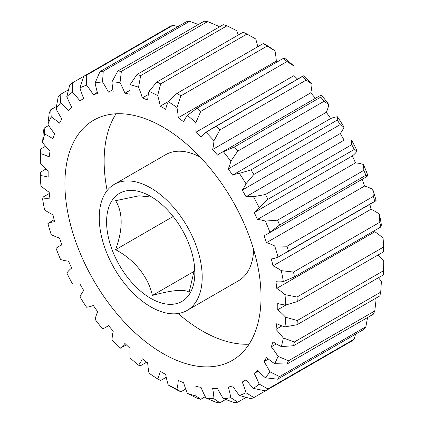 <?xml version="1.0" encoding="UTF-8"?>
<svg xmlns="http://www.w3.org/2000/svg" width="424" height="424" viewBox="0 0 424 424"><rect width="100%" height="100%" fill="white"/><g stroke="black" fill="none" stroke-linecap="round" stroke-linejoin="round"><path stroke-width="0.64" d="M162.97 127.078A138.674 80.062 -120 0 0 93.635 120.209A138.674 80.062 -120 0 0 72.377 231.334A138.674 80.062 -120 0 0 162.97 353.531A138.674 80.062 -120 0 0 232.31 360.4A138.674 80.062 -120 0 0 253.563 249.28A138.674 80.062 -120 0 0 162.97 127.078M116.075 113.791A138.674 80.062 -120 0 0 107.14 190.577M178.122 313.527A138.674 80.062 -120 0 0 202.195 330.89A138.674 80.062 -120 0 0 249.089 344.177M151.882 197.123L139.109 195.803L115.609 200.679C123.024 212.737 123.024 229.077 115.609 249.704C134.148 259.377 148.458 276.952 152.38 295.449C171.948 290.085 184.202 288.988 189.152 292.168L194.68 268.424M150.716 196.429A62.402 36.029 -120 0 0 106.588 221.906A62.402 36.029 -120 0 0 150.716 298.337A62.402 36.029 -120 0 0 194.839 272.86A62.402 36.029 -120 0 0 150.716 196.429M150.716 306.828A72.806 42.034 -120 0 0 187.117 310.432A72.806 42.034 -120 0 0 198.278 252.095A72.806 42.034 -120 0 0 150.716 187.938A72.806 42.034 -120 0 0 114.31 184.334A72.806 42.034 -120 0 0 103.154 242.671A72.806 42.034 -120 0 0 150.716 306.828M187.117 310.432L238.595 280.709A72.806 42.034 -120 0 0 253.642 249.535M257.755 46.73A69.335 40.031 -120 0 0 255.73 38.95L246.954 34.053L160.664 83.873L157.675 95.564A69.335 40.031 60 0 1 160.261 106.191A162.387 93.757 60 0 1 162.97 107.717A162.387 93.757 60 0 1 165.678 109.318A69.335 40.031 60 0 1 168.27 101.68L177.047 93.328L263.336 43.508L266.325 45.066A173.692 100.281 60 0 1 274.991 50.859L267.147 46.057L180.857 95.877L176.935 107.468A69.335 40.031 60 0 1 178.255 117.718L276.31 61.109A69.335 40.031 -120 0 0 274.991 50.859M160.261 106.191L168.513 101.426M45.554 146.275L40.715 149.068L40.953 153.737A69.335 40.031 60 0 1 49.168 156.954A162.387 93.757 60 0 1 50.016 151.267A69.335 40.031 60 0 1 42.607 142.607L43.28 131.869A182.007 105.083 60 0 1 44.17 128.085L44.637 134.021A69.335 40.031 60 0 1 48.903 136.268A69.335 40.031 60 0 1 52.958 138.807A162.387 93.757 60 0 1 54.632 133.82A69.335 40.031 60 0 1 47.912 124.274L49.232 113.023A182.007 105.083 60 0 1 50.695 109.784L51.235 116.923A69.335 40.031 60 0 1 59.461 123.156A162.387 93.757 60 0 1 61.92 119.001A69.335 40.031 60 0 1 56.047 108.798L58.13 97.228A182.007 105.083 60 0 1 60.134 94.616L60.59 102.868A69.335 40.031 60 0 1 68.508 110.388A162.387 93.757 60 0 1 71.693 107.166A69.335 40.031 60 0 1 66.817 96.561L69.759 84.874A182.007 105.083 60 0 1 72.244 82.945L72.462 92.188A69.335 40.031 60 0 1 79.887 100.822A162.387 93.757 60 0 1 81.779 99.677A162.387 93.757 60 0 1 83.713 98.607A69.335 40.031 60 0 1 79.956 87.863L83.825 76.262L72.244 82.945M50.695 109.784L56.434 106.472M44.17 128.085L48.686 125.483M374.768 201.331A182.007 105.083 -120 0 0 373.306 196.402L372.765 189.332A173.692 100.281 60 0 1 376.088 200.52L278.033 257.135A69.335 40.031 60 0 1 271.307 258.921A162.387 93.757 60 0 1 272.982 265.837A69.335 40.031 60 0 1 277.042 267.984A69.335 40.031 60 0 1 281.308 270.66L293.541 272.06A182.007 105.083 60 0 1 294.431 276.872L283.333 281.589A69.335 40.031 60 0 1 275.929 281.695A162.387 93.757 60 0 1 276.777 288.362A69.335 40.031 60 0 1 284.992 294.632L296.996 297.028L383.285 247.208L383.047 238.018A69.335 40.031 -120 0 0 374.832 231.753A162.387 93.757 -120 0 0 374.694 230.529M379.363 214.046A173.692 100.281 60 0 1 381.393 224.98L380.72 227.052A182.007 105.083 -120 0 0 379.83 222.24L379.363 214.046A69.335 40.031 -120 0 0 375.097 211.369A69.335 40.031 -120 0 0 371.042 209.223A162.387 93.757 -120 0 0 369.876 204.304M272.982 265.837L371.042 209.223M267.009 234.233L365.064 177.619A69.335 40.031 -120 0 0 367.953 175.653L365.87 175.26L279.575 225.075L269.897 232.262A69.335 40.031 60 0 1 267.009 234.233A69.335 40.031 60 0 1 264.025 235.68A162.387 93.757 60 0 1 266.484 242.676A69.335 40.031 60 0 1 274.704 245.941L287.011 246.222A182.007 105.083 60 0 1 288.479 251.151M372.765 189.332A69.335 40.031 -120 0 0 364.539 186.067A162.387 93.757 -120 0 0 362.165 179.299M266.484 242.676L364.539 186.067M173.162 216.478L115.609 249.704M194.404 271.19L152.38 295.449M373.306 196.402L287.011 246.222M379.83 222.24L293.541 272.06M287.048 61.533L200.759 111.353L195.851 122.647A69.335 40.031 60 0 1 195.867 132.267L293.927 75.652A69.335 40.031 -120 0 0 293.906 66.033L287.048 61.533A182.007 105.083 -120 0 0 283.327 58.358L285.458 58.814A173.692 100.281 60 0 1 293.906 66.033M178.255 117.718A162.387 93.757 60 0 1 183.603 121.789A69.335 40.031 60 0 1 187.397 115.423L197.038 108.173L283.327 58.358M197.038 108.173A182.007 105.083 60 0 1 200.759 111.353M306.16 80.104L219.871 129.924L213.956 140.72A69.335 40.031 60 0 1 212.673 149.476L310.728 92.861A69.335 40.031 -120 0 0 312.016 84.111L306.16 80.104A182.007 105.083 -120 0 0 302.625 76.373L303.987 75.636A173.692 100.281 60 0 1 312.016 84.111M195.867 132.267A162.387 93.757 60 0 1 201.018 137.175A69.335 40.031 60 0 1 205.926 132.246L302.625 76.373M216.335 126.193A182.007 105.083 60 0 1 219.871 129.924M324.016 101.31L237.726 151.13L230.81 161.252A69.335 40.031 60 0 1 228.255 168.922L326.31 112.307A69.335 40.031 -120 0 0 328.865 104.638L324.016 101.31A182.007 105.083 -120 0 0 320.751 97.117L321.456 95.114A69.335 40.031 -120 0 0 318.307 96.63L220.252 153.244A69.335 40.031 60 0 1 223.395 151.728L234.461 146.937L320.751 97.117M234.461 146.937A182.007 105.083 60 0 1 237.726 151.13M340.175 124.624L253.886 174.444L245.989 183.725A69.335 40.031 60 0 1 242.226 190.122L340.286 133.512A69.335 40.031 -120 0 0 344.044 127.11L340.175 124.624A182.007 105.083 -120 0 0 337.266 120.077L337.435 116.78A69.335 40.031 -120 0 0 330.694 118.519L232.638 175.128A69.335 40.031 60 0 1 239.38 173.389L250.976 169.897L337.266 120.077M250.976 169.897A182.007 105.083 60 0 1 253.886 174.444M354.241 149.476L267.952 199.296L259.128 207.59A69.335 40.031 60 0 1 254.246 212.562L352.307 155.947A69.335 40.031 -120 0 0 357.183 150.976L354.241 149.476A182.007 105.083 -120 0 0 351.756 144.685L351.538 140.09A69.335 40.031 -120 0 0 344.113 140.148L246.058 196.757A69.335 40.031 60 0 1 253.483 196.699L265.466 194.505L351.756 144.685M265.466 194.505A182.007 105.083 60 0 1 267.952 199.296M365.87 175.26A182.007 105.083 -120 0 0 363.866 170.337L363.41 164.475A69.335 40.031 -120 0 0 355.492 162.848L257.432 219.462A69.335 40.031 60 0 1 265.355 221.084L277.577 220.157L363.866 170.337M277.577 220.157A182.007 105.083 60 0 1 279.575 225.075M380.72 227.052L294.431 276.872M286.02 304.946L277.762 309.711A69.335 40.031 60 0 1 285.675 317.263L297.293 320.518L383.582 270.703A182.007 105.083 -120 0 1 383.285 274.932L296.996 324.752L284.992 326.877A69.335 40.031 60 0 1 276.777 323.655A162.387 93.757 60 0 1 275.929 329.347A69.335 40.031 60 0 1 283.333 338.002L294.431 341.951L380.72 292.131L381.393 281.393A69.335 40.031 -120 0 0 378.447 277.725M297.293 320.518A182.007 105.083 60 0 1 296.996 324.752M380.72 292.131A182.007 105.083 -120 0 1 379.83 295.915L293.541 345.73L281.308 346.594A69.335 40.031 60 0 1 272.982 341.808A162.387 93.757 60 0 1 271.307 346.79A69.335 40.031 60 0 1 278.033 356.335L288.479 360.798L374.768 310.978L376.088 299.726A69.335 40.031 -120 0 0 375.314 298.517M294.431 341.951A182.007 105.083 60 0 1 293.541 345.73M374.768 310.978A182.007 105.083 -120 0 1 373.306 314.216L287.011 364.036L274.704 363.686A69.335 40.031 60 0 1 266.484 357.459A162.387 93.757 60 0 1 264.025 361.614A69.335 40.031 60 0 1 269.897 371.811L279.575 376.591L365.87 326.772L367.566 317.528M288.479 360.798A182.007 105.083 60 0 1 287.011 364.036M365.87 326.772A182.007 105.083 -120 0 1 363.866 329.384L277.577 379.204L265.355 377.747A69.335 40.031 60 0 1 257.432 370.226A162.387 93.757 60 0 1 254.246 373.449A69.335 40.031 60 0 1 259.128 384.049L267.952 388.946L354.241 339.126L355.545 334.192M279.575 376.591A182.007 105.083 60 0 1 277.577 379.204M354.241 339.126A182.007 105.083 -120 0 1 351.756 341.055L265.466 390.87L253.483 388.421A69.335 40.031 60 0 1 246.058 379.793A162.387 93.757 60 0 1 244.166 380.938A162.387 93.757 60 0 1 242.226 382.003A69.335 40.031 60 0 1 245.989 392.746L253.886 397.558L340.175 347.738M267.952 388.946A182.007 105.083 60 0 1 265.466 390.87M253.886 397.558A182.007 105.083 60 0 1 250.976 398.746L239.38 395.449A69.335 40.031 60 0 1 232.638 385.925A162.387 93.757 60 0 1 228.255 387.075A69.335 40.031 60 0 1 230.81 397.691L237.726 402.217L246.047 397.41M237.726 402.217A182.007 105.083 60 0 1 234.461 402.641L223.395 398.661A69.335 40.031 60 0 1 217.501 388.474A162.387 93.757 60 0 1 212.673 388.527A69.335 40.031 60 0 1 213.956 398.761L219.871 402.8L225.61 399.488M219.871 402.8A182.007 105.083 60 0 1 216.335 402.45L205.926 397.966A69.335 40.031 60 0 1 201.018 387.372A162.387 93.757 60 0 1 195.867 386.333A69.335 40.031 60 0 1 195.851 395.931L200.759 399.302L205.269 396.694M200.759 399.302A182.007 105.083 60 0 1 197.038 398.184L187.397 393.393A69.335 40.031 60 0 1 183.603 382.649A162.387 93.757 60 0 1 178.255 380.54A69.335 40.031 60 0 1 176.935 389.264L180.857 391.803L185.696 389.009M180.857 391.803A182.007 105.083 60 0 1 177.047 389.948L168.27 385.05A69.335 40.031 60 0 1 165.678 374.424A162.387 93.757 60 0 1 160.261 371.297A69.335 40.031 60 0 1 157.675 378.934L160.664 380.492L166.245 377.27M157.675 378.934A173.692 100.281 -120 0 1 149.01 373.141A69.335 40.031 60 0 1 147.69 362.891A162.387 93.757 60 0 1 142.337 358.826A69.335 40.031 60 0 1 138.542 365.186L140.673 365.642L146.699 362.165M49.306 193.471L43.28 196.948L42.607 199.02A69.335 40.031 60 0 1 50.016 198.92A162.387 93.757 60 0 1 49.168 192.247A69.335 40.031 60 0 1 40.953 185.982A173.692 100.281 -120 0 1 40.269 175.584A69.335 40.031 60 0 1 48.177 177.158A162.387 93.757 60 0 1 48.177 170.904A69.335 40.031 60 0 1 40.269 163.346L40.418 153.297A182.007 105.083 60 0 1 40.715 149.068M45.999 168.991L40.418 172.213L40.269 175.584M68.455 89.808L60.134 94.616M177.953 26.59L173.024 25.255L86.735 75.069L86.565 85.16A69.335 40.031 60 0 1 93.307 94.69L97.34 92.358M173.024 25.255A182.007 105.083 -120 0 0 170.114 26.442L83.825 76.262A182.007 105.083 60 0 1 86.735 75.069M198.39 24.513L189.539 21.359L103.249 71.179L102.544 81.954A69.335 40.031 60 0 1 108.443 92.141L112.837 89.602M189.539 21.359A182.007 105.083 -120 0 0 186.274 21.783L99.985 71.603A182.007 105.083 60 0 1 103.249 71.179M218.731 27.306A69.335 40.031 -120 0 0 218.074 26.034L207.665 21.55L121.375 71.37L120.013 82.648A69.335 40.031 60 0 1 124.921 93.243L129.914 90.36M207.665 21.55A182.007 105.083 -120 0 0 204.13 21.2L117.84 71.02A182.007 105.083 60 0 1 121.375 71.37M238.304 34.991A69.335 40.031 -120 0 0 236.603 30.608L226.962 25.816L140.673 75.636L138.542 87.217A69.335 40.031 60 0 1 142.337 97.965L148.352 94.488M226.962 25.816A182.007 105.083 -120 0 0 223.241 24.698L136.952 74.518A182.007 105.083 60 0 1 140.673 75.636M246.954 34.053A182.007 105.083 -120 0 0 243.143 32.198L156.853 82.017A182.007 105.083 60 0 1 160.664 83.873M267.147 46.057A182.007 105.083 -120 0 0 263.336 43.508M177.047 93.328A182.007 105.083 60 0 1 180.857 95.877M212.673 149.476A162.387 93.757 60 0 1 217.501 155.105A69.335 40.031 60 0 1 220.252 153.244M383.582 270.703L383.731 260.654A69.335 40.031 -120 0 0 378.001 255.01M281.939 325.876L275.929 329.347M276.3 343.912L271.307 346.79M268.418 359.075L264.025 361.614M258.285 371.117L254.246 373.449M138.542 365.186A173.692 100.281 -120 0 1 130.094 357.967A69.335 40.031 60 0 1 130.073 348.348A162.387 93.757 60 0 1 124.921 343.435A69.335 40.031 60 0 1 120.013 348.364L126.4 344.876M120.013 348.364A173.692 100.281 -120 0 1 111.984 339.889A69.335 40.031 60 0 1 113.272 331.139A162.387 93.757 60 0 1 108.443 325.51A69.335 40.031 60 0 1 105.693 327.37A69.335 40.031 60 0 1 102.544 328.886A173.692 100.281 -120 0 1 95.135 319.362A69.335 40.031 60 0 1 97.69 311.693A162.387 93.757 60 0 1 93.307 305.481A69.335 40.031 60 0 1 86.565 307.22A173.692 100.281 -120 0 1 79.956 296.89A69.335 40.031 60 0 1 83.713 290.488A162.387 93.757 60 0 1 79.887 283.852A69.335 40.031 60 0 1 72.462 283.91A173.692 100.281 -120 0 1 66.817 273.024A69.335 40.031 60 0 1 71.693 268.053A162.387 93.757 60 0 1 68.508 261.152A69.335 40.031 60 0 1 60.59 259.525A173.692 100.281 -120 0 1 56.047 248.347A69.335 40.031 60 0 1 58.936 246.381A69.335 40.031 60 0 1 61.92 244.929A162.387 93.757 60 0 1 59.461 237.933A69.335 40.031 60 0 1 51.235 234.668A173.692 100.281 -120 0 1 47.912 223.48A69.335 40.031 60 0 1 54.632 221.694A162.387 93.757 60 0 1 52.958 214.777A69.335 40.031 60 0 1 44.637 209.954A173.692 100.281 -120 0 1 42.607 199.02M54.124 219.696L47.912 223.48M93.307 94.69A162.387 93.757 60 0 1 97.69 93.54A69.335 40.031 60 0 1 95.135 82.918L99.985 71.603M108.443 92.141A162.387 93.757 60 0 1 113.272 92.088A69.335 40.031 60 0 1 111.984 81.853L117.84 71.02M124.921 93.243A162.387 93.757 60 0 1 130.073 94.282A69.335 40.031 60 0 1 130.094 84.683L136.952 74.518M142.337 97.965A162.387 93.757 60 0 1 147.69 100.075A69.335 40.031 60 0 1 149.01 91.346L156.853 82.017M315.403 98.304A162.387 93.757 -120 0 0 310.728 92.861M321.456 95.114A173.692 100.281 60 0 1 328.865 104.638M330.694 118.519A162.387 93.757 -120 0 0 326.31 112.307M337.435 116.78A173.692 100.281 60 0 1 344.044 127.11M344.113 140.148A162.387 93.757 -120 0 0 340.286 133.512M351.538 140.09A173.692 100.281 60 0 1 357.183 150.976M355.492 162.848A162.387 93.757 -120 0 0 352.307 155.947M363.41 164.475A173.692 100.281 60 0 1 367.953 175.653M383.047 238.018A173.692 100.281 60 0 1 383.731 248.416L383.582 251.787L297.293 301.607L285.675 305.031A69.335 40.031 60 0 1 277.762 303.452A162.387 93.757 60 0 1 277.762 309.711M277.301 61.835A162.387 93.757 -120 0 0 276.31 61.109M297.6 79.124A162.387 93.757 -120 0 0 293.927 75.652M213.956 140.72A173.692 100.281 -120 0 0 205.926 132.246M195.851 122.647A173.692 100.281 -120 0 0 187.397 115.423M176.935 107.468A173.692 100.281 -120 0 0 168.27 101.68M157.675 95.564A173.692 100.281 -120 0 0 149.01 91.346M138.542 87.217A173.692 100.281 -120 0 0 130.094 84.683M120.013 82.648A173.692 100.281 -120 0 0 111.984 81.853M102.544 81.954A173.692 100.281 -120 0 0 95.135 82.918M86.565 85.16A173.692 100.281 -120 0 0 79.956 87.863M72.462 92.188A173.692 100.281 -120 0 0 66.817 96.561M60.59 102.868A173.692 100.281 -120 0 0 56.047 108.798M51.235 116.923A173.692 100.281 -120 0 0 47.912 124.274M44.637 134.021A173.692 100.281 -120 0 0 42.607 142.607M40.953 153.737A173.692 100.281 -120 0 0 40.269 163.346M168.27 385.05A173.692 100.281 -120 0 0 176.935 389.264M187.397 393.393A173.692 100.281 -120 0 0 195.851 395.931M205.926 397.966A173.692 100.281 -120 0 0 213.956 398.761M223.395 398.661A173.692 100.281 -120 0 0 230.81 397.691M239.38 395.449A173.692 100.281 -120 0 0 245.989 392.746M253.483 388.421A173.692 100.281 -120 0 0 259.128 384.049M265.355 377.747A173.692 100.281 -120 0 0 269.897 371.811M274.704 363.686A173.692 100.281 -120 0 0 278.033 356.335M281.308 346.594A173.692 100.281 -120 0 0 283.333 338.002M284.992 326.877A173.692 100.281 -120 0 0 285.675 317.263M285.675 305.031A173.692 100.281 -120 0 0 284.992 294.632M283.333 281.589A173.692 100.281 -120 0 0 281.308 270.66M278.033 257.135A173.692 100.281 -120 0 0 274.704 245.941M269.897 232.262A173.692 100.281 -120 0 0 265.355 221.084M254.246 212.562A162.387 93.757 60 0 1 257.432 219.462M259.128 207.59A173.692 100.281 -120 0 0 253.483 196.699M242.226 190.122A162.387 93.757 60 0 1 246.058 196.757M245.989 183.725A173.692 100.281 -120 0 0 239.38 173.389M228.255 168.922A162.387 93.757 60 0 1 232.638 175.128M230.81 161.252A173.692 100.281 -120 0 0 223.395 151.728M374.832 231.753L276.777 288.362M383.582 251.787A182.007 105.083 -120 0 0 383.285 247.208M296.996 297.028A182.007 105.083 60 0 1 297.293 301.607M200.314 157.172A72.806 42.034 -120 0 0 165.795 154.612L114.31 184.334M211.438 128.87L303.149 75.922M283.714 254.05L375.42 201.103M105.693 327.37L108.597 325.696M58.936 246.381L61.835 244.701M81.779 99.677L83.698 98.564M244.166 380.938L246.084 379.83"/></g></svg>
